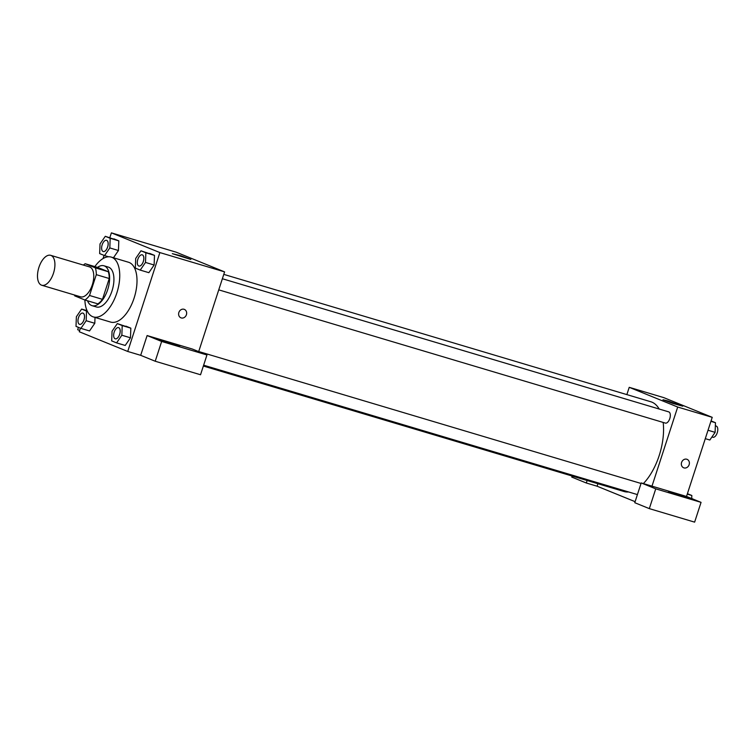 <?xml version="1.0" encoding="UTF-8"?>
<svg xmlns="http://www.w3.org/2000/svg" width="755" height="755" viewBox="0 0 755 755"><rect width="100%" height="100%" fill="white"/><g stroke="black" fill="none" stroke-linecap="round" stroke-linejoin="round"><path stroke-width="1.13" d="M53.473 273.234A15.61 7.824 106.6 0 1 41.742 285.239A15.61 7.824 106.6 0 1 38.713 268.044A15.61 7.824 106.6 0 1 50.67 255.322A15.61 7.824 106.6 0 1 53.473 273.234M50.67 255.322L89.505 266.902A15.61 7.824 106.6 0 1 92.318 284.824A15.61 7.824 106.6 0 1 80.577 296.819L41.742 285.239M85.164 263.721L98.112 267.581L108.314 271.734L95.366 267.865L85.164 263.721A20.149 10.098 106.6 0 0 83.39 265.08M108.314 271.734A20.149 10.098 106.6 0 1 109.249 278.519L102.482 299.339L89.534 295.479A20.149 10.098 106.6 0 1 84.919 300.009L74.717 295.856A20.149 10.098 106.6 0 1 74.462 294.997M89.534 295.479L96.3 274.66A20.149 10.098 106.6 0 0 95.366 267.865M102.482 299.339A20.149 10.098 106.6 0 1 97.867 303.869L84.919 300.009M109.249 278.519L96.3 274.66M87.542 300.792A20.81 10.428 -73.4 0 0 91.563 305.501A20.81 10.428 -73.4 0 0 92.034 305.671A20.81 10.428 -73.4 0 0 107.984 288.703A20.81 10.428 -73.4 0 0 103.935 265.779A20.81 10.428 -73.4 0 0 97.499 267.402M103.935 265.779L108.258 267.062A20.81 10.428 106.6 0 1 111.995 290.958A20.81 10.428 106.6 0 1 96.357 306.955L92.034 305.671M94.847 266.609A31.219 15.647 106.6 0 1 111.23 257.096A31.219 15.647 106.6 0 1 116.846 292.931A31.219 15.647 106.6 0 1 93.384 316.93A31.219 15.647 106.6 0 1 84.881 299.99M111.23 257.096L128.492 262.24A31.219 15.647 106.6 0 1 134.107 298.074A31.219 15.647 106.6 0 1 110.636 322.083L93.384 316.93M80.426 328.18L79.266 331.747L127.737 351.462L159.871 252.576L111.391 232.861L109.834 237.655M104.077 255.388L103.048 258.559M86.542 309.361L86.193 310.437M116.581 342.883L125.217 345.46L130.473 337.796L130.841 328.151L117.308 323.584L112.051 331.237L111.683 340.892L116.581 342.883L121.848 335.229L122.206 325.575L117.308 323.584M80.908 328.368L89.543 330.945L94.8 323.291L95.017 317.421L94.8 323.291L86.174 320.715L86.532 311.069L81.634 309.078L76.378 316.732L76.01 326.377L80.908 328.368L86.174 320.715M109.815 247.933L118.45 250.509L113.467 257.757L118.45 250.509L118.809 240.854L105.285 236.296L100.019 243.95L99.66 253.595L104.558 255.586L109.815 247.933L110.183 238.287L105.285 236.296M140.232 270.101L148.867 272.678L154.124 265.014L154.492 255.369L140.959 250.802L135.702 258.455L135.334 268.11L140.232 270.101L145.498 262.438L145.857 252.793L140.959 250.802M198.688 351.613L224.594 271.885L176.123 252.17L111.391 232.861M78.426 327.359L77.671 329.699L79.662 330.511M172.31 253.661L181.077 255.822L190.836 259.446L172.31 253.661M224.594 271.885L159.871 252.576M180.917 317.817A4.549 3.935 112.1 0 0 181.228 317.93A4.549 3.935 -67.9 0 1 180.926 317.817A4.549 3.935 -67.9 0 1 178.992 312.117A4.549 3.935 -67.9 0 1 184.352 309.39A4.549 3.935 -67.9 0 1 186.353 314.911A4.549 3.935 -67.9 0 1 181.228 317.93A4.549 3.935 112.1 0 0 186.353 314.911A4.549 3.935 112.1 0 0 184.352 309.39M147.112 335.55L161.645 341.458L206.955 354.973L192.421 349.065L147.112 335.55L140.685 355.322L127.737 351.462M156.54 339.146A13.005 0.547 -162 0 1 154.954 338.344A13.005 0.547 -162 0 1 167.497 341.845A13.005 0.547 -162 0 1 179.699 346.385A13.005 0.547 -162 0 1 170.375 343.912A13.005 0.547 -162 0 1 156.54 339.146M206.955 354.973L200.537 374.754L155.219 361.239L161.645 341.458M140.685 355.322L155.219 361.239M663.173 422.432A46.829 23.462 106.6 0 1 659.209 455.501A46.829 23.462 106.6 0 1 643.373 483.577M628.594 491.958A46.829 23.462 106.6 0 1 624.008 491.505L203.369 366.033M223.782 274.376L650.782 401.745A46.829 23.462 106.6 0 1 659.172 409.031M218.752 289.863L665.381 423.093A5.851 2.935 -73.4 0 0 669.864 418.327A5.851 2.935 -73.4 0 0 668.732 411.881L222.366 278.737M635.115 501.679L597.092 486.211L586.305 482.992L571.762 477.084L572.111 476.018M651.99 486.154L641.203 482.936L655.746 488.844L701.055 502.358L686.512 496.45L651.99 486.154L677.697 407.039L629.226 387.324L626.858 394.61M597.903 483.719L597.092 486.211M655.746 488.844L649.319 508.625L694.628 522.139L701.055 502.358M649.319 508.625L634.776 502.707L641.203 482.936M670.053 492.326A13.005 0.547 -162 0 1 668.468 491.524A13.005 0.547 -162 0 1 681.01 495.025A13.005 0.547 -162 0 1 693.213 499.565A13.005 0.547 -162 0 1 683.888 497.092A13.005 0.547 -162 0 1 670.053 492.326M587.116 480.501L586.305 482.992M686.512 496.45L712.22 417.336L663.749 397.621L629.226 387.324M668.033 400.999L682.775 406.19L672.743 403.387L662.984 399.754L668.033 400.999M712.22 417.336L677.697 407.039M683.964 467.892A4.549 3.935 -67.9 0 1 683.652 467.779A4.549 3.935 -67.9 0 1 681.718 462.079A4.549 3.935 -67.9 0 1 687.078 459.342A4.549 3.935 -67.9 0 1 689.079 464.872A4.549 3.935 -67.9 0 1 683.964 467.892M683.652 467.779A4.549 3.935 112.1 0 0 683.955 467.892A4.549 3.935 112.1 0 0 689.079 464.872A4.549 3.935 112.1 0 0 687.078 459.342M705.293 438.655L709.851 440.014L715.108 432.351L715.466 422.706L711.059 420.912M715.108 432.351L708.03 430.246M715.466 422.706L710.917 421.347M715.353 425.792L716.193 426.046A5.851 2.935 106.6 0 1 717.25 432.757A5.851 2.935 106.6 0 1 712.852 437.258L711.927 436.975M691.703 498.564L691.825 495.488L687.409 493.695M691.825 495.488L687.267 494.129M691.854 498.621L692.552 498.828A5.851 2.935 106.6 0 1 693.099 499.13M142.233 254.831L142.27 254.85A5.851 2.935 106.6 0 1 142.27 254.85A5.851 2.935 106.6 0 1 143.318 261.56A5.851 2.935 106.6 0 1 138.929 266.053A5.851 2.935 106.6 0 1 138.911 266.053L138.892 266.043A5.851 2.935 106.6 0 1 137.75 259.607A5.851 2.935 106.6 0 1 142.233 254.831A5.851 2.935 106.6 0 1 143.29 261.551A5.851 2.935 106.6 0 1 138.892 266.043M148.867 272.678L154.124 265.014L145.498 262.438M154.124 265.014L154.492 255.369L145.857 252.793M154.492 255.369L149.594 253.378M106.559 240.326L106.597 240.335A5.851 2.935 106.6 0 1 106.597 240.335A5.851 2.935 106.6 0 1 107.644 247.045A5.851 2.935 106.6 0 1 103.246 251.547A5.851 2.935 106.6 0 1 103.227 251.538L103.218 251.538A5.851 2.935 106.6 0 1 102.076 245.092A5.851 2.935 106.6 0 1 106.559 240.326A5.851 2.935 106.6 0 1 107.606 247.036A5.851 2.935 106.6 0 1 103.218 251.538M108.522 256.775L104.558 255.586M118.45 250.509L118.809 240.854L110.183 238.287M118.809 240.854L113.911 238.863M119.667 334.342A5.851 2.935 106.6 0 1 115.279 338.835A5.851 2.935 106.6 0 1 115.26 338.835L115.241 338.825A5.851 2.935 106.6 0 1 114.109 332.389A5.851 2.935 106.6 0 1 118.582 327.623A5.851 2.935 106.6 0 1 118.62 327.632A5.851 2.935 106.6 0 1 119.667 334.342M125.217 345.46L130.473 337.796L121.848 335.229M130.473 337.796L130.841 328.151L122.206 325.575M130.841 328.151L125.943 326.16M118.62 327.632L118.582 327.623A5.851 2.935 106.6 0 1 119.639 334.333A5.851 2.935 106.6 0 1 115.241 338.825M82.927 313.117A5.851 2.935 106.6 0 1 82.946 313.117A5.851 2.935 106.6 0 1 83.994 319.827A5.851 2.935 106.6 0 1 79.596 324.329A5.851 2.935 106.6 0 1 79.586 324.32L79.568 324.32A5.851 2.935 106.6 0 1 78.426 317.874A5.851 2.935 106.6 0 1 82.908 313.108A5.851 2.935 106.6 0 1 83.965 319.818A5.851 2.935 106.6 0 1 79.568 324.32M89.543 330.945L94.8 323.291M87.382 311.324L86.532 311.069M87.089 310.701L81.634 309.078M641.033 483.464L198.716 351.519M637.418 494.591L203.642 365.193"/></g></svg>
